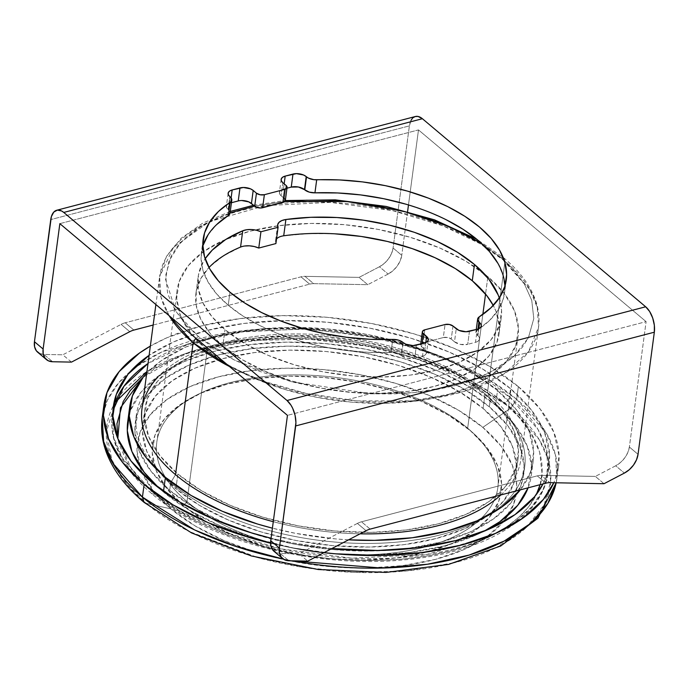 <?xml version="1.0" encoding="UTF-8"?>
<svg xmlns="http://www.w3.org/2000/svg" width="689" height="689" viewBox="0 0 689 689"><rect width="100%" height="100%" fill="white"/><g stroke="black" fill="none" stroke-linecap="round" stroke-linejoin="round"><path stroke-width="0.52" stroke-dasharray="3.44 2.58" d="M202.816 245.973A152.915 78.064 7.6 0 0 201.403 252.415A152.915 78.064 7.6 0 0 228.231 305.244L229.971 292.214L228.231 305.244L216.535 293.807L207.992 281.879L202.79 269.735L201.059 257.669L202.824 245.939M388.105 274.067L367.737 284.686L359.072 277.383L379.432 266.764L388.105 274.067L379.432 266.764L384.35 263.362L388.544 258.763L391.559 253.457L393.083 248.006L409.387 125.88L50.745 219.602L409.387 125.88L393.083 248.006L401.756 255.309A19.111 12.824 -49.9 0 1 388.105 274.067L367.737 284.686L313.624 283.644L304.96 276.341L359.072 277.383L367.737 284.686L313.624 283.644L304.96 276.341A19.111 12.824 130.1 0 0 300.998 276.84L309.662 284.144A19.111 12.824 -49.9 0 1 313.624 283.644A19.111 12.824 130.1 0 0 309.662 284.144L300.998 276.84L125.226 322.771L133.89 330.074L125.226 322.771A19.111 12.824 130.1 0 0 121.118 324.381L129.782 331.685L121.118 324.381A19.111 12.824 -49.9 0 1 125.226 322.771L300.998 276.84A19.111 12.824 -49.9 0 1 304.96 276.341L359.072 277.383L379.432 266.764A19.111 12.824 130.1 0 0 393.083 248.006L401.756 255.309L400.231 260.761L397.208 266.066L393.023 270.665L388.105 274.067M153.147 325.044L309.662 284.144L153.147 325.044M71.475 362.113L62.802 354.809L121.118 324.381L62.802 354.809L71.475 362.113M39.574 353.466L43.907 354.439L62.802 354.809L43.907 354.439L52.579 361.742L43.907 354.439A19.111 12.824 130.1 0 1 37.731 352.268M357.393 523.407L299.086 553.827L307.75 561.13L299.086 553.827L280.19 553.465L288.863 560.768L280.19 553.465L299.086 553.827L357.393 523.407L366.066 530.711L357.393 523.407A19.111 12.824 -49.9 0 1 361.501 521.797A19.111 12.824 130.1 0 0 357.393 523.407M370.174 529.1L361.501 521.797L370.174 529.1M545.946 483.161L537.274 475.858L361.501 521.797L537.274 475.858L545.946 483.161M541.235 475.358A19.111 12.824 130.1 0 0 537.274 475.858A19.111 12.824 -49.9 0 1 541.235 475.358L549.908 482.662L541.235 475.358L595.348 476.409L541.235 475.358M604.02 483.712L595.348 476.409L604.02 483.712M615.708 465.781L595.348 476.409L615.708 465.781A19.111 12.824 130.1 0 0 629.367 447.023L638.04 454.327L629.367 447.023L646.101 321.642L287.459 415.364L646.101 321.642L629.367 447.023L627.843 452.475L624.82 457.789L620.634 462.379L615.708 465.781L624.38 473.085L615.708 465.781M274.007 551.295A19.111 12.824 130.1 0 0 280.19 553.465L275.85 552.483M415.389 116.51A19.111 10.275 -104.6 0 0 409.387 125.88L411.04 120.334M59.848 223.649L418.49 129.92L408.474 204.952L418.49 129.92L646.101 321.642L418.49 129.92L59.848 223.649M407.612 211.445L401.756 255.309L407.612 211.445M416.01 116.389L412.418 118.362M497.958 263.405L503.159 275.548L504.891 287.623L503.125 299.345L497.889 310.455L489.311 320.695L477.589 329.824L479.329 316.794L477.589 329.824A152.915 78.064 7.6 0 0 504.546 292.868A152.915 78.064 7.6 0 0 504.873 286.279M477.589 329.824A9.56 4.883 7.6 0 0 475.901 332.132A9.56 4.883 7.6 0 0 477.58 335.44L478.459 328.868L477.882 335.698L475.884 332.46L477.589 329.824M478.821 328.713L477.882 335.698L478.821 328.713M475.505 342.295A9.56 4.883 7.6 0 0 479.561 338.997A9.56 4.883 7.6 0 0 477.882 335.698L479.363 337.593L479.432 339.522L478.08 341.167L475.505 342.295L477.244 329.264L475.505 342.295L467.71 344.336L475.505 342.295M469.45 331.306L467.71 344.336L469.45 331.306M454.499 341.804A9.56 4.883 7.6 0 0 467.71 344.336L460.614 344.44L454.499 341.804L456.239 328.774L454.499 341.804L451.243 339.066L454.499 341.804M452.983 326.035L451.243 339.066A5.736 2.928 7.6 0 0 443.311 337.55L445.051 324.519L443.311 337.55L423.046 342.846L443.311 337.55L447.574 337.489L451.243 339.066L452.983 326.035M424.786 329.816L423.046 342.846A5.736 2.928 7.6 0 0 420.609 344.827A5.736 2.928 7.6 0 0 421.616 346.808L422.038 343.69L421.616 346.808L424.872 349.547L421.616 346.808L420.686 344.517L423.046 342.846L424.786 329.816M425.802 342.562L424.872 349.547L425.802 342.562M422.495 356.153A9.56 4.883 7.6 0 0 426.543 352.854A9.56 4.883 7.6 0 0 424.872 349.547L426.353 351.45L426.422 353.371L425.061 355.024L422.495 356.153L424.235 343.122L422.495 356.153L414.692 358.185L422.495 356.153M416.432 345.155L414.692 358.185L416.432 345.155M401.48 355.662A9.56 4.883 7.6 0 0 414.692 358.185L407.595 358.289L401.48 355.662L403.22 342.631L401.48 355.662M402.91 342.373L401.17 355.403A9.56 4.883 7.6 0 0 390.999 352.449L392.739 339.419L390.999 352.449L368.288 352.32L345.215 350.356L322.323 346.593L300.146 341.124L279.174 334.079L259.917 325.613L242.804 315.924L228.231 305.244A152.915 78.064 7.6 0 0 390.999 352.449L396.683 353.164L401.17 355.403L402.91 342.373M228.059 209.594L229.799 196.554L228.369 209.852L230.109 196.813L228.369 209.852L226.586 207.69L226.517 205.77L227.87 204.116L230.445 202.988A9.56 4.883 7.6 0 0 226.388 206.287A9.56 4.883 7.6 0 0 228.059 209.594M231.125 197.889L230.445 202.988L231.125 197.889M231.435 202.73L230.445 202.988L231.435 202.73M285.341 200.456A5.736 2.928 7.6 0 0 284.333 198.475L286.073 185.444L284.333 198.475L281.078 195.736L284.333 198.475M282.817 182.706L281.078 195.736L282.817 182.706M283.455 189.13A9.56 4.883 7.6 0 0 279.407 192.438A9.56 4.883 7.6 0 0 281.078 195.736L279.596 193.833L279.527 191.912L280.888 190.259L283.455 189.13L284.161 183.834L283.455 189.13L286.968 188.218L283.455 189.13M405.804 204.159L426.767 211.204L446.033 219.67M208.061 234.828L216.639 224.588M230.048 213.116L229.635 211.308L228.369 209.852A9.56 4.883 7.6 0 1 230.048 213.151M238.239 200.947L241.632 200.516M285.263 200.766L285.22 199.612M170.683 482.739L175.523 474.669L170.683 482.739A195.917 100.026 -172.4 0 1 136.319 415.062A195.917 100.026 -172.4 0 1 278.649 338.842A195.917 100.026 -172.4 0 1 490.344 399.207A195.917 100.026 7.6 0 0 312.1 338.945A195.917 100.026 7.6 0 0 152.622 382.645A195.917 100.026 7.6 0 0 170.683 482.739L169.675 490.353L170.683 482.739A195.917 100.026 7.6 0 0 414.244 540.081A195.917 100.026 7.6 0 0 517.482 431.331A195.917 100.026 7.6 0 0 490.344 399.207L489.328 406.811A195.917 100.026 7.6 0 0 277.633 346.455A195.917 100.026 7.6 0 0 135.302 422.667A195.917 100.026 7.6 0 0 169.675 490.353L151.072 471.293L139.324 451.364L134.889 431.323L137.929 411.944L148.333 393.979L165.696 378.115L189.354 364.955L218.404 355.007L251.718 348.651L288.028 346.145L325.923 347.575L363.956 352.88L400.671 361.863L434.647 374.187L464.584 389.363L489.328 406.811L507.931 425.871L519.678 445.8L524.114 465.842L521.073 485.22L510.67 503.185L493.298 519.05L469.64 532.209L440.598 542.157L407.277 548.513L370.975 551.019L333.08 549.589L295.038 544.284L258.332 535.301L224.356 522.977L194.419 507.802L169.675 490.353A195.917 100.026 7.6 0 0 381.361 550.709A195.917 100.026 7.6 0 0 523.692 474.497A195.917 100.026 7.6 0 0 489.328 406.811L490.344 399.207A195.917 100.026 -172.4 0 1 524.708 466.884A195.917 100.026 -172.4 0 1 382.378 543.104A195.917 100.026 -172.4 0 1 170.683 482.739M152.622 382.645L157.902 377.012A191.137 97.588 -172.4 0 1 313.486 334.372A191.137 97.588 -172.4 0 1 487.381 393.169L490.344 399.207L487.381 393.169A191.137 97.588 7.6 0 0 280.854 334.286A191.137 97.588 7.6 0 0 141.994 408.637M504.994 261.217L487.381 393.169L504.994 261.217L504.004 258.056L500.963 257.548L513.581 269.657L524.355 283.928L531.744 300.352L533.794 318.594L528.377 337.808L522.262 347.368L513.658 356.618L502.496 365.299L488.846 373.18L472.861 380.027L454.852 385.633L435.198 389.871L414.382 392.635L392.911 393.936L371.302 393.815L350.021 392.385L329.471 389.793L291.791 381.835L259.831 371.414L233.95 359.822L213.754 348.014L198.466 336.602L185.849 324.502L175.075 310.231L167.685 293.807L165.636 275.566L171.053 256.351L177.168 246.783L185.772 237.541L196.925 228.86L210.584 220.98L230.083 212.884L200.8 226.38L180.32 243.019L168.891 261.157L165.515 279.312L176.022 311.747L198.466 336.602L195.745 338.11L198.466 336.602L233.95 359.822L291.791 381.835L371.302 393.815L414.382 392.635L454.852 385.633L488.846 373.18L513.658 356.618L528.377 337.808L533.794 318.594L531.744 300.352L524.355 283.928L500.963 257.548L504.004 258.056L504.994 261.217L479.914 243.63L442.906 225.794L392.325 210.576L330.315 202.385L265.11 205.623L209.335 221.729L173.378 247.429L159.607 276.685A191.137 97.588 -172.4 0 1 298.466 202.325A191.137 97.588 -172.4 0 1 504.994 261.217A191.137 97.588 -172.4 0 1 538.522 327.249L537.299 307.492L529.858 289.673L504.994 261.217M169.124 315.683A191.137 97.588 -172.4 0 1 159.607 276.685L161.037 297.252L169.124 315.683M222.797 345.973A152.915 78.064 7.6 0 0 388.019 393.083A152.915 78.064 7.6 0 0 499.112 333.597A152.915 78.064 7.6 0 0 493.255 305.451L495.968 311.204L499.43 326.844L497.062 341.959L488.94 355.989L475.384 368.374L456.919 378.64L434.251 386.408L408.25 391.361L379.915 393.324L350.331 392.205L320.643 388.062L291.99 381.051L265.472 371.44L242.106 359.589L222.797 345.973L224.967 329.678L222.797 345.973L209.628 332.787L200.654 319.007L196.15 305.063L196.253 291.369L200.955 278.339L209 267.521A152.915 78.064 7.6 0 0 195.969 293.144A152.915 78.064 7.6 0 0 222.797 345.973M499.275 297.967A152.915 78.064 -172.4 0 1 501.282 317.302A152.915 78.064 -172.4 0 1 390.189 376.788A152.915 78.064 -172.4 0 1 224.967 329.678A152.915 78.064 -172.4 0 1 198.148 276.857A152.915 78.064 -172.4 0 1 205.158 258.719L203.126 262.053L198.423 275.075L198.329 288.769L202.833 302.721L211.807 316.492L224.967 329.678L244.285 343.303L267.651 355.145L294.169 364.757L322.822 371.776L352.51 375.918L382.085 377.029L410.42 375.074L436.421 370.114L459.089 362.354L477.563 352.079L491.111 339.694L499.232 325.673L501.609 310.55L499.275 297.967M536.378 494.435L528.73 506.648L518.791 517.327L505.915 527.352L490.146 536.455L471.689 544.353L450.89 550.83L428.205 555.722L404.167 558.917L379.381 560.424L354.422 560.278L329.85 558.624L306.123 555.627L262.621 546.446L225.716 534.414L195.831 521.022L172.517 507.388L154.861 494.22C174.041 512.805 209.956 530.22 262.621 546.446C316.001 561.518 391.817 566.651 450.89 550.83C510.738 535.525 541.209 502.677 542.045 473.421C543.733 444.31 524.372 419.954 504.141 402.944C507.001 401.894 508.775 399.861 509.472 396.83L538.066 429.557L546.627 450.046L548.031 472.766L543.096 489.664L532.192 506.406L514.778 522.159L490.835 535.964L426.698 554.49L351.709 558.211L280.397 548.797L222.237 531.297L179.674 510.782L150.831 490.559L151.813 493.72L154.861 494.22L140.289 480.242L127.853 463.766L119.326 444.801L117.836 438.583L131.745 469.657L154.861 494.22L151.813 493.72L150.831 490.559L122.237 457.832L113.676 437.343L112.273 414.623L112.962 410.566A219.808 112.221 7.6 0 0 112.273 414.623A219.808 112.221 7.6 0 0 150.831 490.559L151.916 482.412L150.831 490.559A219.808 112.221 7.6 0 0 388.338 558.279A219.808 112.221 7.6 0 0 548.031 472.766A219.808 112.221 7.6 0 0 509.472 396.83L510.558 388.691A219.808 112.221 -172.4 0 1 549.116 464.619A219.808 112.221 -172.4 0 1 543.01 483.928L546.17 476.65L549.581 454.912L544.603 432.434L531.426 410.067L510.558 388.691L482.791 369.106L449.211 352.079L411.092 338.256L369.898 328.179L327.223 322.219L284.703 320.618L243.975 323.434L206.597 330.565L174.007 341.718L149.108 355.343A219.808 112.221 -172.4 0 1 510.558 388.691L509.472 396.83A219.808 112.221 7.6 0 0 148.023 363.482L190.655 343.088L245.947 331.202L306.665 329.092L365.092 335.629L415.803 348.203L456.471 363.956L509.472 396.83C508.775 399.861 507.001 401.894 504.141 402.944L449.607 369.588L407.69 353.957L355.791 342.002L295.994 336.654L235.233 340.711L181.887 354.895L143.166 377.253M331.848 548.565A219.808 112.221 -172.4 0 1 271.07 538.221L292.575 542.923L331.848 548.565M484.091 273.619A172.026 87.822 -172.4 0 1 487.881 276.694L485.556 294.082L487.881 276.694A172.026 87.822 -172.4 0 1 518.05 336.12A172.026 87.822 -172.4 0 1 393.074 403.048A172.026 87.822 -172.4 0 1 207.208 350.046L186.986 501.549A172.026 87.822 7.6 0 0 372.861 554.55A172.026 87.822 7.6 0 0 497.837 487.623A172.026 87.822 7.6 0 0 467.659 428.196L482.843 314.408L467.659 428.196A172.026 87.822 -172.4 0 1 471.422 431.495A172.026 87.822 -172.4 0 1 422.064 547.746A172.026 87.822 -172.4 0 1 186.986 501.549L183.438 505.623A175.85 89.777 7.6 0 0 423.735 552.854A175.85 89.777 7.6 0 0 474.196 434.01A175.85 89.777 7.6 0 0 470.346 430.642L467.659 428.196L470.346 430.642L448.134 414.976L421.263 401.351L390.766 390.301L357.824 382.231L323.684 377.469L289.664 376.185L257.075 378.442L227.172 384.143L201.102 393.066L179.872 404.882L164.283 419.127L154.947 435.25L152.217 452.639L156.196 470.621L166.738 488.518L183.438 505.623L205.649 521.289L232.512 534.905L263.009 545.964L295.96 554.034L330.1 558.796L364.119 560.071L396.7 557.823L426.603 552.122L452.673 543.19L473.911 531.383L489.5 517.138L498.836 501.015L501.566 483.626L497.587 465.635L487.045 447.747L470.346 430.642A175.85 89.777 7.6 0 0 193.687 396.58A175.85 89.777 7.6 0 0 183.438 505.623L186.986 501.549A172.026 87.822 -172.4 0 1 197.02 394.875A172.026 87.822 -172.4 0 1 467.659 428.196A172.026 87.822 7.6 0 0 281.784 375.195A172.026 87.822 7.6 0 0 156.816 442.123A172.026 87.822 7.6 0 0 186.986 501.549L207.208 350.046A172.026 87.822 -172.4 0 1 177.03 290.62A172.026 87.822 -172.4 0 1 226.199 239.204A172.026 87.822 -172.4 0 1 255.059 229.954A172.026 87.822 -172.4 0 1 484.083 273.611M115.39 402.118L106.304 432.158L111.894 460.028L126.647 483.885L146.042 503.332L188.864 531.34L258.668 557.909L304.133 567.503L354.611 572.37L406.596 570.948L455.429 562.491L496.45 547.462L526.387 527.473L544.155 504.779L550.692 481.594L548.211 459.58L539.298 439.763L511.074 407.931L516.664 399.301L518.352 386.65L489.388 366.221L454.335 348.445L414.563 334.027L371.578 323.503L327.051 317.293L282.679 315.622L240.177 318.559L201.179 326L167.169 337.644L150.34 346.111A229.368 117.104 -172.4 0 1 518.352 386.65L516.664 399.301A229.368 117.104 7.6 0 0 130.798 371.026A229.368 117.104 7.6 0 0 102.196 417.87L107.346 400.24L118.723 382.765L136.904 366.333L161.881 351.915L228.8 332.589L307.053 328.705L381.465 338.532L442.157 356.79L486.572 378.201L516.664 399.301L511.074 407.931L482.817 427.378A191.137 97.588 7.6 0 0 218.508 376.84A191.137 97.588 7.6 0 0 170.958 508.878L146.042 503.332A223.727 114.228 -172.4 0 1 113.504 405.433A223.727 114.228 -172.4 0 1 289.673 338.618A223.727 114.228 -172.4 0 1 511.074 407.931A223.727 114.228 -172.4 0 1 455.429 562.491A223.727 114.228 -172.4 0 1 146.042 503.332L170.958 508.878A191.137 97.588 7.6 0 0 435.276 559.425A191.137 97.588 7.6 0 0 482.817 427.378L511.074 407.931L458.073 374.911L417.551 359.012L367.048 346.179L308.681 339.169L247.601 340.607L191.266 351.734L146.955 371.509M482.817 427.378L500.972 445.972L512.427 465.419L516.759 484.97L513.787 503.874L503.642 521.401L486.701 536.886L463.611 549.719L435.276 559.425L402.772 565.617L367.358 568.072L330.384 566.677L293.273 561.501L257.453 552.733L224.313 540.719L195.099 525.905L170.958 508.878L152.812 490.284L141.357 470.845L137.025 451.295L139.996 432.391L150.142 414.864L167.082 399.379L190.164 386.538L218.508 376.84L251.011 370.639L286.426 368.193L323.399 369.58L360.511 374.764L396.321 383.532L429.471 395.546L458.676 410.351L482.817 427.378M144.079 502.376L146.042 503.332M516.664 399.301L546.506 433.45L555.437 454.835L556.901 478.536L556.178 482.782A229.368 117.104 7.6 0 0 556.901 478.536A229.368 117.104 7.6 0 0 516.664 399.301M292.36 560.837L283.3 559.072A229.368 117.104 7.6 0 0 292.36 560.837M518.352 386.65A229.368 117.104 -172.4 0 1 558.59 465.885A229.368 117.104 -172.4 0 1 553.792 482.739L555.515 478.442L559.08 455.756L553.878 432.296L540.133 408.965L518.352 386.65M324.019 552.647A229.368 117.104 -172.4 0 1 270.579 543.208L290.896 547.591L324.019 552.647M207.208 350.046L190.87 333.312L180.561 315.812L176.66 298.216L179.329 281.207L188.467 265.429L203.711 251.494L224.493 239.936L249.995 231.203L279.243 225.63L311.127 223.425L344.397 224.674L377.796 229.334L410.033 237.231L439.866 248.04L466.152 261.372L487.881 276.694L504.21 293.428L514.528 310.928L518.421 328.524L515.751 345.533L506.613 361.312L491.369 375.247L470.596 386.805L445.085 395.538L415.837 401.11L383.954 403.315L350.684 402.066L317.284 397.398L285.048 389.509L255.214 378.692L228.929 365.368L207.208 350.046M334.742 233.812L308.629 233.588L283.713 235.793L279.665 236.852L276.814 238.661L275.514 240.986L275.91 243.57A14.331 7.321 7.6 0 1 275.488 241.176A14.331 7.321 7.6 0 1 276.522 238.971M244.612 246.016L240.564 247.075L223.451 255.852L210.111 266.385M284.712 201.55L254.62 206.149L285.048 201.515M481.792 243.63L500.963 257.548L481.792 243.639M229.48 366.522L263.146 381.12L306.269 393.462L357.393 400.912L412.031 400.817L463.111 391.697L503.383 374.36L528.549 351.666L538.522 327.249A191.137 97.588 -172.4 0 1 424.898 399.465A191.137 97.588 -172.4 0 1 229.48 366.522M540.081 484.694L542.045 473.421L539.676 452.363L531.141 433.398L518.705 416.923L504.141 402.944L486.477 389.776L463.163 376.142L433.286 362.75L396.373 350.718L352.871 341.537L329.144 338.54L304.572 336.887L279.622 336.74L254.827 338.247L230.798 341.443L208.104 346.334L187.305 352.811L168.857 360.709L153.087 369.812L143.183 377.236M273.275 521.702A191.137 97.588 7.6 0 0 360.08 533.829A191.137 97.588 -172.4 0 1 273.275 521.702M500.851 494.952A191.137 97.588 7.6 0 0 520.918 459.201A191.137 97.588 7.6 0 0 487.381 393.169A191.137 97.588 -172.4 0 1 513.856 424.51A191.137 97.588 -172.4 0 1 500.851 494.952M485.047 393.781A188.269 96.124 -172.4 0 1 518.076 458.822A188.269 96.124 -172.4 0 1 381.293 532.063A188.269 96.124 -172.4 0 1 177.865 474.058L175.91 488.716A188.269 96.124 7.6 0 0 379.338 546.73A188.269 96.124 7.6 0 0 516.113 473.481A188.269 96.124 7.6 0 0 483.092 408.448L485.047 393.781L461.268 377.012L432.503 362.423L399.853 350.589L364.567 341.951L328.016 336.852L291.602 335.483L256.713 337.894L224.692 343.992L196.787 353.552L174.041 366.203L157.359 381.448L147.36 398.716L144.44 417.336L148.703 436.593L159.986 455.748L177.865 474.058L201.644 490.835L230.41 505.416L263.06 517.25L298.337 525.888L334.897 530.986L371.311 532.364L406.2 529.944L438.213 523.847L466.126 514.287L488.863 501.644L505.554 486.391L515.553 469.123L518.472 450.503L514.209 431.254L502.918 412.1L485.047 393.781L483.092 408.448L459.313 391.671L430.539 377.09L397.889 365.248L362.612 356.618L326.061 351.511L289.638 350.141L254.758 352.553L222.736 358.659L194.823 368.219L172.086 380.862L155.404 396.115L145.405 413.374L142.477 431.994L146.748 451.252L158.031 470.406L175.91 488.716L199.689 505.493L228.455 520.074L261.105 531.917L296.382 540.555L332.933 545.654L369.356 547.023L404.245 544.611L436.258 538.505L464.171 528.945L486.908 516.302L503.599 501.049L513.598 483.79L516.517 465.17L512.254 445.912L500.963 426.758L483.092 408.448A188.269 96.124 7.6 0 0 279.656 350.434A188.269 96.124 7.6 0 0 142.881 423.683A188.269 96.124 7.6 0 0 175.91 488.716L177.865 474.058A188.269 96.124 -172.4 0 1 144.836 409.025A188.269 96.124 -172.4 0 1 281.62 335.776A188.269 96.124 -172.4 0 1 485.047 393.781M158.849 487.967A203.565 103.927 7.6 0 0 163.431 491.98L163.508 491.412L163.431 491.98A203.565 103.927 7.6 0 0 483.85 531.331M129.213 414.39L130.454 410.515L141.262 391.852L159.305 375.359L183.885 361.691L214.072 351.356L248.686 344.758L286.409 342.149L325.785 343.63L365.299 349.142L403.444 358.478L438.747 371.276L469.855 387.046L495.563 405.184L514.89 424.984L527.094 445.697L531.71 466.513L528.11 487.829A203.565 103.927 7.6 0 0 531.271 475.505A203.565 103.927 7.6 0 0 495.563 405.184L497.518 390.525L471.81 372.387L440.702 356.618L405.399 343.82L367.263 334.484L327.74 328.972L288.364 327.482L250.641 330.091L216.027 336.688L185.849 347.023L161.26 360.7L146.723 373.205A203.565 103.927 -172.4 0 1 312.453 327.912A203.565 103.927 -172.4 0 1 497.518 390.525L495.563 405.184A203.565 103.927 7.6 0 0 275.609 342.467A203.565 103.927 7.6 0 0 127.723 421.659M497.518 390.525A203.565 103.927 -172.4 0 1 533.226 460.846A203.565 103.927 -172.4 0 1 520.341 489.853L530.504 471.982L533.665 451.855L529.049 431.03L516.845 410.325L497.518 390.525M348.582 539.831A203.565 103.927 -172.4 0 1 272.405 528.17L295.65 533.355L335.173 538.876L348.574 539.831M483.867 531.322L475.109 535.474L444.93 545.809L410.317 552.406L372.594 555.015L333.218 553.534L293.695 548.022L255.55 538.686L220.247 525.888L189.148 510.118L163.431 491.98L158.84 487.958M203.143 239.384L201.403 252.415M506.277 279.837L504.546 292.868M475.901 332.132L476.254 329.523M481.301 325.966L479.561 338.997M420.609 344.827L420.721 344.035M428.282 339.815L426.543 352.854M228.111 193.342L226.388 206.287M281.138 179.398L279.407 192.438M230.272 211.445L202.799 223.115L181.241 238.205L166.549 256.291L159.607 276.685L155.886 304.538M136.319 415.062L135.302 422.667M499.112 333.597L501.282 317.302M113.358 406.476L112.273 414.623C110.877 425.337 112.212 436.128 116.295 446.997C122.633 463.542 134.476 479.113 151.813 493.72C205.244 540.021 312.289 568.33 401.205 560.114C481.516 553.853 542.398 519.454 548.031 472.766L549.116 464.619M518.05 336.12L497.837 487.623M103.884 405.218L103.815 405.761M471.422 431.495L474.196 434.01M556.195 482.782L558.59 465.885M197.02 394.875L193.687 396.58M177.03 290.62L156.816 442.123M277.658 224.881L275.488 241.176M195.969 293.144L198.148 276.857M520.918 459.201L538.522 327.249C539.771 317.663 538.531 308.035 534.802 298.346C529.204 284.049 518.938 270.613 504.004 258.056L476.573 239.092M253.561 205.253L285.324 200.559M524.708 466.884L523.692 474.497M517.482 431.331L513.856 424.51M518.076 458.822L516.113 473.481M129.618 407.483L129.678 407.001M531.271 475.505L533.226 460.846M144.836 409.025L142.881 423.683"/><path stroke-width="1.03" d="M216.639 224.588L228.36 215.459A9.56 4.883 7.6 0 0 230.048 213.151L231.788 200.12A9.56 4.883 -172.4 0 0 230.109 196.813L231.375 198.277L231.805 199.793L231.366 201.214L218.379 211.557L209.8 221.798L204.564 232.908L202.799 244.629L204.53 256.704L209.732 268.848L218.275 280.767L229.971 292.214A152.915 78.064 -172.4 0 1 203.143 239.384A152.915 78.064 -172.4 0 1 230.1 202.428L228.36 215.459A152.915 78.064 7.6 0 0 202.816 245.973M133.89 330.074L153.147 325.044L133.89 330.074A19.111 12.824 130.1 0 0 129.782 331.685A19.111 12.824 -49.9 0 1 133.89 330.074M39.574 353.466L36.345 350.804L34.579 346.748L34.45 341.727L50.745 219.602A19.111 10.275 75.4 0 1 56.748 210.24A19.111 10.275 75.4 0 1 63.758 212.436L61.605 210.972L57.368 210.111L53.776 212.091L51.374 216.596L34.45 341.727L43.123 349.03L43.252 354.051L45.018 358.108L48.247 360.769L52.579 361.742L71.475 362.113L129.782 331.685L71.475 362.113L52.579 361.742A19.111 12.824 -49.9 0 1 46.404 359.572A19.111 12.824 -49.9 0 1 43.123 349.03L34.45 341.727A19.111 12.824 130.1 0 0 37.731 352.268L46.404 359.572M275.85 552.483L272.629 549.822L270.863 545.766L270.734 540.753L287.459 415.364L59.848 223.649L43.123 349.03L59.848 223.649L287.459 415.364L270.734 540.753L279.398 548.056L279.527 553.069L281.301 557.125L284.523 559.787L288.863 560.768L307.75 561.13L366.066 530.711A19.111 12.824 -49.9 0 1 370.174 529.1L545.946 483.161A19.111 12.824 -49.9 0 1 549.908 482.662L604.02 483.712L624.38 473.085L604.02 483.712L549.908 482.662A19.111 12.824 130.1 0 0 545.946 483.161L370.174 529.1A19.111 12.824 130.1 0 0 366.066 530.711L307.75 561.13L288.863 560.768A19.111 12.824 -49.9 0 1 282.679 558.598A19.111 12.824 -49.9 0 1 279.398 548.056L270.734 540.753A19.111 12.824 130.1 0 0 274.007 551.295L282.679 558.598M638.04 454.327A19.111 12.824 -49.9 0 1 624.38 473.085L629.298 469.683L633.492 465.092L636.515 459.778L638.04 454.327L654.335 332.201L638.04 454.327M415.346 116.527L418.085 116.458L422.391 118.715L63.758 212.436L287.029 400.507L63.758 212.436L422.391 118.715L645.671 306.786L287.029 400.507L291.016 405.235L292.687 408.319L295.081 415.338L295.917 422.572L279.398 548.056L295.693 425.923L654.335 332.201A19.111 10.275 -104.6 0 0 645.671 306.786L287.029 400.507A19.111 10.275 75.4 0 1 295.693 425.923L654.335 332.201L654.343 325.277L652.698 318.008L649.649 311.514L645.671 306.786L422.391 118.715A19.111 10.275 -104.6 0 0 415.389 116.51L56.748 210.24M408.474 204.952L407.612 211.445L408.474 204.952M412.418 118.362L411.04 120.334M304.779 189.88A9.56 4.883 7.6 0 0 314.951 192.834L316.69 179.803A9.56 4.883 -172.4 0 1 306.519 176.849L304.469 189.621A9.56 4.883 7.6 0 0 291.249 187.098L286.968 188.218L291.249 187.098L292.989 174.067L291.249 187.098L298.354 186.995L304.469 189.621L306.209 176.591L304.469 189.621L309.266 192.128L314.951 192.834L316.69 179.803A152.915 78.064 -172.4 0 1 506.277 279.837A152.915 78.064 -172.4 0 1 479.329 316.794L491.05 307.664L499.628 297.424L504.865 286.314L506.63 274.584L504.899 262.518L499.697 250.374L491.154 238.446L479.458 227.008L464.886 216.329L447.772 206.64L428.506 198.174L407.543 191.129L385.366 185.66L362.474 181.896L339.401 179.932L313.822 179.665L308.491 178.124L306.519 176.849L304.779 189.88M504.873 286.279A152.915 78.064 7.6 0 0 314.951 192.834L337.662 192.963L360.735 194.927L383.627 198.69L405.804 204.159M479.32 322.4A9.56 4.883 -172.4 0 1 477.641 319.102A9.56 4.883 -172.4 0 1 479.329 316.794L477.615 319.429L479.622 322.659L478.821 328.713L479.622 322.659A9.56 4.883 -172.4 0 1 481.301 325.966A9.56 4.883 -172.4 0 1 477.244 329.264L469.45 331.306A9.56 4.883 -172.4 0 1 456.239 328.774L452.983 326.035L458.9 330.367L466.057 331.736L477.244 329.264L479.82 328.136L481.172 326.483L481.103 324.562L479.32 322.4L478.459 328.868L479.32 322.4M445.051 324.519A5.736 2.928 -172.4 0 1 452.983 326.035L449.314 324.459L445.051 324.519L424.786 329.816L445.051 324.519M423.356 333.777A5.736 2.928 -172.4 0 1 422.348 331.797A5.736 2.928 -172.4 0 1 424.786 329.816L422.426 331.487L422.469 332.641L426.612 336.516L425.802 342.562L426.612 336.516A9.56 4.883 -172.4 0 1 428.282 339.815A9.56 4.883 -172.4 0 1 424.235 343.122L416.432 345.155A9.56 4.883 -172.4 0 1 403.22 342.631L405.89 344.224L413.038 345.585L424.235 343.122L426.801 341.994L428.153 340.34L428.093 338.42L423.356 333.777L422.038 343.69L423.356 333.777M392.739 339.419A9.56 4.883 -172.4 0 1 402.91 342.373L398.414 340.125L392.739 339.419A152.915 78.064 -172.4 0 1 229.971 292.214L244.543 302.893L261.656 312.582L280.914 321.048L301.885 328.093L324.063 333.562L346.955 337.326L370.027 339.289L392.739 339.419M241.632 200.516L248.789 201.886L256.308 207.174L260.597 207.992L282.903 202.437L284.643 189.406L287.003 187.735L286.073 185.444L282.817 182.706L286.073 185.444A5.736 2.928 -172.4 0 1 287.072 187.425A5.736 2.928 -172.4 0 1 284.643 189.406L264.369 194.703L284.643 189.406L282.903 202.437L262.63 207.733L264.369 194.703L260.115 194.763L256.446 193.187L254.706 206.218A5.736 2.928 7.6 0 0 262.63 207.733L264.369 194.703A5.736 2.928 -172.4 0 1 256.446 193.187L253.19 190.448L256.446 193.187L254.706 206.218L251.451 203.479L253.19 190.448L250.52 188.855L243.372 187.486L232.176 189.957L229.609 191.086L228.257 192.731L228.326 194.66L229.799 196.554A9.56 4.883 -172.4 0 1 228.128 193.256A9.56 4.883 -172.4 0 1 232.176 189.957L231.125 197.889L232.176 189.957L239.979 187.916L238.239 200.947L231.435 202.73L238.239 200.947L239.979 187.916A9.56 4.883 -172.4 0 1 253.19 190.448L251.451 203.479A9.56 4.883 7.6 0 0 238.239 200.947M284.333 198.475L285.263 200.766L282.903 202.437A5.736 2.928 7.6 0 0 285.341 200.456L287.072 187.425M282.817 182.706A9.56 4.883 -172.4 0 1 281.138 179.398A9.56 4.883 -172.4 0 1 285.194 176.1L284.161 183.834L285.194 176.1L292.989 174.067A9.56 4.883 -172.4 0 1 306.209 176.591L303.539 174.997L296.391 173.628L285.194 176.1L282.628 177.228L281.267 178.882L281.336 180.802L282.817 182.706M446.033 219.67L463.146 229.359L477.718 240.048L489.414 251.485L497.958 263.405M202.824 245.939L208.061 234.828M231.788 200.12A9.56 4.883 -172.4 0 1 230.1 202.428L228.36 215.459L230.066 212.823M155.886 304.538L141.994 408.637A191.137 97.588 7.6 0 0 175.523 474.669A191.137 97.588 -172.4 0 1 157.902 377.012M193.135 342.717A191.137 97.588 -172.4 0 1 169.124 315.683L193.135 342.717L229.48 366.522A191.137 97.588 -172.4 0 1 193.135 342.717L195.745 338.11L193.135 342.717L175.523 474.669L193.135 342.717M334.742 233.812L361.234 236.456L387.313 241.434L412.177 248.608L435.086 257.746L455.326 268.581L472.284 280.767L486.804 295.641L493.255 305.451A152.915 78.064 7.6 0 0 472.284 280.767L474.454 264.481A152.915 78.064 -172.4 0 1 499.275 297.967L498.147 294.909L488.975 279.355L474.454 264.481L472.284 280.767A152.915 78.064 7.6 0 0 283.713 235.793L285.883 219.507A152.915 78.064 -172.4 0 1 474.454 264.481L457.496 252.286L437.257 241.451L414.356 232.314L389.483 225.148L363.404 220.17L336.912 217.526L310.808 217.302L285.883 219.507L283.713 235.793A14.331 7.321 7.6 0 0 276.522 238.971M543.01 483.928A219.808 112.221 -172.4 0 1 331.848 548.565L377.77 550.477L418.507 547.66L455.885 540.538L488.467 529.376L515.019 514.614L534.5 496.812L543.01 483.928M271.07 538.221A219.808 112.221 -172.4 0 1 151.916 482.412L179.683 501.997L213.271 519.024L251.39 532.838L271.07 538.23M482.843 314.408L485.556 294.082L482.843 314.408M144.122 484.445A229.368 117.104 -172.4 0 1 103.884 405.218A229.368 117.104 -172.4 0 1 150.34 346.111L139.471 353.052L119.137 371.629L106.959 392.661L103.402 415.346L108.595 438.798L122.341 462.138L144.122 484.445L142.434 497.105L144.122 484.445A229.368 117.104 -172.4 0 0 270.579 543.208L247.919 537.076L208.138 522.65L173.094 504.882L144.122 484.445M146.042 503.332L144.079 502.376C125.786 487.002 113.246 470.441 106.459 452.682C102.118 441.055 100.697 429.445 102.196 417.87A229.368 117.104 7.6 0 0 142.434 497.105L112.6 462.956L103.66 441.571L102.196 417.87L103.884 405.218M146.955 371.509L115.39 402.118M144.079 502.376L142.434 497.105L144.079 502.376L191.568 532.933L251.347 555.945L318.111 569.51L385.883 572.43L448.573 564.412L500.705 545.998L537.868 518.257L556.195 482.782L547.884 503.392L530.737 523.313L504.245 541.037L469.114 555.084L427.352 564.265L381.887 568.055L292.36 560.837A229.368 117.104 7.6 0 0 556.178 482.782M283.3 559.072L234.096 545.86L194.582 529.919L142.434 497.105A229.368 117.104 7.6 0 0 283.3 559.072M553.792 482.739A229.368 117.104 -172.4 0 1 324.019 552.647L335.422 553.81L379.794 555.48L422.297 552.535L461.303 545.102L495.305 533.458L523.003 518.05L543.337 499.473L553.792 482.739M149.108 355.343L127.973 374.291L116.303 394.444L112.893 416.182L117.871 438.669L131.048 461.027L151.916 482.412A219.808 112.221 -172.4 0 1 113.358 406.476A219.808 112.221 -172.4 0 1 149.108 355.343M210.111 266.385L209 267.521A152.915 78.064 7.6 0 1 240.564 247.075L242.743 230.781L225.622 239.565L212.29 250.09L205.158 258.719A152.915 78.064 -172.4 0 1 242.743 230.781L246.791 229.721L251.554 229.54L256.463 230.247L260.933 231.762L258.763 248.049A14.331 7.321 7.6 0 0 240.564 247.075L242.743 230.781A14.331 7.321 -172.4 0 1 260.933 231.762L278.089 227.284A14.331 7.321 -172.4 0 1 277.658 224.881A14.331 7.321 -172.4 0 1 285.883 219.507L281.835 220.566L278.993 222.366L277.684 224.7L278.089 227.284L275.91 243.57L278.089 227.284L260.933 231.762L258.763 248.049L275.91 243.57L258.763 248.049L254.293 246.533L249.384 245.827L244.612 246.016M148.023 363.482A219.808 112.221 7.6 0 0 112.962 410.566L123.925 386.279L148.023 363.482M143.166 377.253L120.437 407.828L117.836 438.583L116.949 423.744L123.21 401.558L130.264 390.517L143.183 377.236M230.083 212.884L254.62 206.14L230.066 212.892M284.712 201.55L306.51 200.223L328.128 200.344L349.409 201.774L369.959 204.366L407.638 212.324L439.599 222.745L465.48 234.338L481.792 243.63L449.004 226.578L403.72 211.29L346.911 201.541L284.712 201.55M536.378 494.435L540.081 484.694M175.523 474.669A191.137 97.588 7.6 0 0 273.275 521.702A191.137 97.588 -172.4 0 1 175.523 474.669M360.08 533.829A191.137 97.588 7.6 0 0 500.851 494.952A191.137 97.588 -172.4 0 1 360.08 533.829M163.508 491.412L165.394 477.322A203.565 103.927 -172.4 0 1 129.678 407.001A203.565 103.927 -172.4 0 1 146.723 373.205L143.217 377.184L132.409 395.856L129.248 415.984L133.855 436.809L146.059 457.513L165.394 477.322L163.508 491.412M129.678 407.001L127.723 421.659A203.565 103.927 7.6 0 0 158.849 487.967M483.85 531.331A203.565 103.927 7.6 0 0 528.11 487.829L517.74 505.313L499.697 521.806L483.867 531.322M520.341 489.853A203.565 103.927 -172.4 0 1 348.582 539.831L374.549 540.357L412.272 537.747L446.885 531.15L477.064 520.815L501.652 507.138L520.341 489.853M272.405 528.17A203.565 103.927 -172.4 0 1 165.394 477.322L191.103 495.451L222.202 511.221L257.505 524.019L272.405 528.17M158.84 487.958L144.104 472.18L131.9 451.467L127.293 430.651L129.213 414.39M476.254 329.523L477.632 319.136M420.609 344.827L422.348 331.797M113.289 407.001L113.358 406.476M230.272 211.445L253.561 205.253M285.324 200.559L335.259 199.862L386.21 206.442L434.475 219.834L476.573 239.092"/></g></svg>
